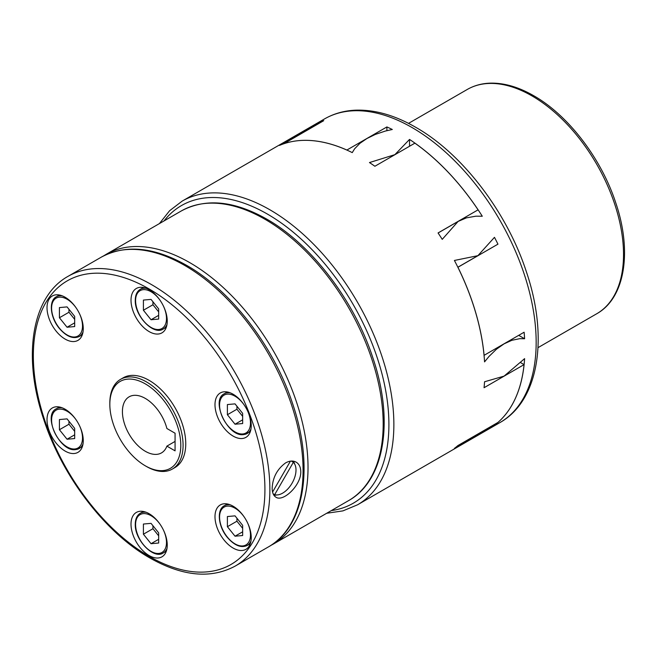 <?xml version="1.0" encoding="UTF-8"?>
<svg xmlns="http://www.w3.org/2000/svg" width="657" height="657" viewBox="0 0 657 657"><rect width="100%" height="100%" fill="white"/><g stroke="black" fill="none" stroke-linecap="round" stroke-linejoin="round"><path stroke-width="0.99" d="M482.287 216.235L475.882 216.186L466.437 217.853L458.118 221.425L442.235 239.362A175.345 101.235 -120 0 0 438.063 232.948L478.082 209.838A175.345 101.235 -120 0 0 414.904 143.152L374.884 166.254A175.345 101.235 -120 0 0 369.472 162.558L394.873 154.658L409.533 139.432A175.345 101.235 60 0 1 482.287 216.235L482.287 216.235M352.251 152.613A175.345 101.235 -120 0 0 279.496 145.411L319.548 122.284A175.345 101.235 60 0 1 323.72 120.683L283.709 143.793A175.345 101.235 -120 0 1 346.88 150.042L386.899 126.941A175.345 101.235 60 0 1 392.303 129.486L385.355 131.055L375.393 134.398L366.91 138.52L359.937 143.316L354.608 148.81L352.251 152.613M518.71 335.341L524.606 338.749L519.769 338.675L511.902 340.285L504.091 343.833L496.446 349.212L489.022 356.431L484.554 361.876A175.345 101.235 -120 0 0 454.414 260.459L477.894 255.672L494.475 237.333A175.345 101.235 60 0 1 497.949 244.158L457.888 267.284M484.053 355.297L484.094 355.322A175.345 101.235 -120 0 0 457.929 267.268M484.094 355.322L524.114 332.22A175.345 101.235 -120 0 1 524.606 338.749M145.312 465.821L146.462 466.486A51.796 29.902 -120 0 0 172.356 469.049A51.796 29.902 -120 0 0 183.081 445.339A51.796 29.902 -120 0 0 160.472 393.215A51.796 29.902 -120 0 0 120.56 379.344A51.796 29.902 -120 0 0 109.834 403.053L109.834 404.375A50.178 28.965 -120 0 0 145.312 465.821A50.178 28.965 -120 0 0 180.798 445.339A50.178 28.965 -120 0 0 145.312 383.885A50.178 28.965 -120 0 0 109.834 404.375M172.356 469.049L175.025 467.505A51.796 29.902 -120 0 0 185.75 443.795A51.796 29.902 -120 0 0 163.141 391.671A51.796 29.902 -120 0 0 123.237 377.8L120.56 379.344M272.162 488.184C272.721 477.491 277.205 469.065 285.598 462.898C289.556 460.721 293.071 460.475 296.151 462.15C299.14 463.982 300.684 467.152 300.775 471.66C301.259 485.326 283.011 502.359 275.924 497.193C273.46 495.665 272.203 492.66 272.162 488.184M145.312 398.421A32.374 18.692 60 0 1 166.894 428.504L175.074 433.226L175.074 450.85L166.894 446.128A32.374 18.692 60 0 1 161.499 452.895A32.374 18.692 60 0 1 145.312 451.285A32.374 18.692 60 0 1 124.165 422.763A32.374 18.692 60 0 1 129.125 396.82A32.374 18.692 60 0 1 145.312 398.421M175.074 441.405L166.894 446.128M217.418 416.554A25.631 14.799 60 0 1 220.3 392.96A25.631 14.799 60 0 1 248.806 413.746A25.631 14.799 60 0 1 245.932 437.348A25.631 14.799 60 0 1 217.418 416.554M149.131 331.596A25.631 14.799 60 0 1 132.386 309.012A25.631 14.799 60 0 1 136.319 288.48A25.631 14.799 60 0 1 149.131 289.745A25.631 14.799 60 0 1 165.868 312.33A25.631 14.799 60 0 1 161.942 332.869A25.631 14.799 60 0 1 149.131 331.596M80.836 337.698A25.631 14.799 60 0 1 77.961 340.367A25.631 14.799 60 0 1 54.112 328.41A25.631 14.799 60 0 1 49.447 298.656A25.631 14.799 60 0 1 52.33 295.978A25.631 14.799 60 0 1 76.179 307.944A25.631 14.799 60 0 1 80.836 337.698M80.836 428.75A25.631 14.799 60 0 1 77.961 452.353A25.631 14.799 60 0 1 49.447 431.559A25.631 14.799 60 0 1 52.33 407.964A25.631 14.799 60 0 1 80.836 428.75M149.131 513.708A25.631 14.799 60 0 1 165.868 536.293A25.631 14.799 60 0 1 161.942 556.832A25.631 14.799 60 0 1 149.131 555.559A25.631 14.799 60 0 1 132.386 532.975A25.631 14.799 60 0 1 136.319 512.444A25.631 14.799 60 0 1 149.131 513.708M217.418 507.606A25.631 14.799 60 0 1 220.3 504.937A25.631 14.799 60 0 1 244.149 516.903A25.631 14.799 60 0 1 248.806 546.657A25.631 14.799 60 0 1 245.932 549.326A25.631 14.799 60 0 1 222.082 537.36A25.631 14.799 60 0 1 217.418 507.606M290.419 461.157L272.573 492.06M291.297 461.066L291.708 461.296A18.938 10.931 120 0 0 291.437 461.058M273.123 493.793L274.659 494.68L293.351 462.314L291.708 461.296M274.659 494.68A18.881 10.906 120 0 0 292.094 483.166A18.881 10.906 120 0 0 293.351 462.314M273.854 495.189A20.236 11.678 120 0 0 276.86 494.951M294.681 464.08A20.236 11.678 120 0 0 293.236 461.14M235.025 536.202L242.655 535.521L242.655 525.345L235.025 515.86L227.396 516.542L227.396 526.709L235.025 536.202L242.655 531.8M227.396 526.709L236.931 521.206L242.655 528.327M236.931 518.233L236.931 521.206M151.036 543.709L158.666 543.027L158.666 532.852L151.036 523.358L143.407 524.04L143.407 534.215L151.036 543.709L158.666 539.298M143.407 534.215L152.941 528.704L158.666 535.825M152.941 525.731L152.941 528.704M59.426 429.735L67.055 439.229L74.684 438.548L74.684 428.372L67.055 418.879L59.426 419.56L59.426 429.735L68.96 424.233L74.684 431.345M68.96 421.252L68.96 424.233M67.055 439.229L74.684 434.819M59.426 317.758L67.055 327.243L74.684 326.562L74.684 316.395L67.055 306.901L59.426 307.583L59.426 317.758L68.96 312.247L74.684 319.368M68.96 309.275L68.96 312.247M67.055 327.243L74.684 322.842M143.407 310.252L151.036 319.745L158.666 319.064L158.666 308.889L151.036 299.395L143.407 300.077L143.407 310.252L152.941 304.749L158.666 311.87M151.036 319.745L158.666 315.344M152.941 301.768L152.941 304.749M242.655 423.543L242.655 413.368L235.025 403.874L227.396 404.556L227.396 414.731L235.025 424.225L242.655 423.543M235.025 424.225L242.655 419.815M227.396 414.731L236.931 409.229L242.655 416.341M236.931 406.248L236.931 409.229M454.414 448.378A175.345 101.235 -120 0 0 457.888 445.569L497.907 422.459A175.345 101.235 -120 0 0 524.072 364.619L484.053 387.72A175.345 101.235 -120 0 0 484.554 381.766L504.091 376.116L524.606 358.64A175.345 101.235 -120 0 1 494.475 425.251L454.414 448.378M442.9 230.147L438.063 232.948M520.861 362.763L524.072 364.619M494.121 424.644L494.475 425.251M319.548 122.284L319.902 122.884M409.533 139.432L409.533 146.248M386.899 126.941L386.899 130.661M324.501 118.933C333.756 113.628 344.022 110.713 355.289 110.187C374.572 109.481 394.701 115.172 415.684 127.269C462.38 153.697 506.925 212.047 526.339 271.67C548.677 337.14 539.208 400.589 499.846 422.64A175.345 101.235 -120 0 0 536.161 342.371A175.345 101.235 -120 0 0 412.177 127.614A175.345 101.235 -120 0 0 324.501 118.933L182.203 201.091L169.621 210.708L159.421 223.585M467.226 89.483C473.886 85.665 481.302 83.554 489.473 83.176C503.5 82.642 518.25 86.823 533.722 95.725C568.239 115.246 601.369 158.6 615.757 202.832C632.321 251.352 625.136 297.974 596.712 313.767A129.486 74.758 -120 0 0 623.526 254.489A129.486 74.758 -120 0 0 531.965 95.897A129.486 74.758 -120 0 0 467.226 89.483L408.523 123.376M326.669 513.273L342.921 510.883L357.548 504.798A175.345 101.235 -120 0 0 393.863 424.529A175.345 101.235 -120 0 0 357.548 302.327A175.345 101.235 -120 0 0 182.203 201.091M331.3 510.604A171.838 99.215 -120 0 0 353.318 503.188A171.838 99.215 -120 0 0 353.318 304.766A171.838 99.215 -120 0 0 181.48 205.559A171.838 99.215 -120 0 0 164.053 220.908M270.873 545.409L273.386 544.045A167.256 96.563 -120 0 0 308.026 467.472A167.256 96.563 -120 0 0 189.758 262.636A167.256 96.563 -120 0 0 106.13 254.349L181.291 210.963C205.584 197.946 234.04 200.648 266.668 219.068C311.287 244.289 354.205 300.454 372.823 357.712C394.257 420.455 384.887 480.53 348.538 500.65A167.256 96.563 -120 0 0 383.179 424.085A167.256 96.563 -120 0 0 264.919 219.241A167.256 96.563 -120 0 0 181.291 210.963M67.983 276.375C31.643 296.496 22.272 356.579 43.699 419.322C62.316 476.571 105.243 532.737 149.853 557.957C182.482 576.386 210.938 579.088 235.239 566.063A167.256 96.563 -120 0 0 269.871 489.498A167.256 96.563 -120 0 0 151.611 284.662A167.256 96.563 -120 0 0 67.983 276.375L101.178 257.216C125.471 244.199 153.927 246.901 186.555 265.321C231.174 290.542 274.092 346.707 292.71 403.965C314.145 466.708 304.766 526.791 268.426 546.903A167.256 96.563 -120 0 0 303.066 470.338A167.256 96.563 -120 0 0 184.798 265.494A167.256 96.563 -120 0 0 101.178 257.216M264.919 489.498A163.749 94.542 -120 0 0 149.131 288.957A163.749 94.542 -120 0 0 33.343 355.807A163.749 94.542 -120 0 0 149.131 556.356A163.749 94.542 -120 0 0 264.919 489.498M243.895 434.507A22.929 13.239 -120 0 0 247.254 433.464A22.929 13.239 -120 0 0 250.999 428.881M230.172 392.804A22.929 13.239 -120 0 0 227.675 392.714A22.929 13.239 -120 0 0 224.324 393.748C210.183 400.138 227.88 437.348 243.607 434.597L250.301 431.706M244.149 404.917A21.853 12.614 -120 0 0 227.297 394.143A21.853 12.614 -120 0 0 221.639 415.249A21.853 12.614 -120 0 0 242.745 433.965A21.853 12.614 -120 0 0 248.403 412.859A21.853 12.614 -120 0 0 247.492 410.715M166.32 327.227L163.265 328.993A22.929 13.239 -120 0 0 167.009 324.402M160.16 300.438A21.853 12.614 -120 0 0 151.036 291.733A21.853 12.614 -120 0 0 135.588 300.651A21.853 12.614 -120 0 0 151.036 327.416A21.853 12.614 -120 0 0 166.492 318.489A21.853 12.614 -120 0 0 163.503 306.236M62.201 295.831A22.929 13.239 -120 0 0 56.354 296.775L59.401 295.009M56.354 296.775C48.528 300.676 50.162 317.462 59.245 328.303C66.406 336.565 73.083 339.291 79.283 336.491A22.929 13.239 -120 0 0 81.854 334.101A22.929 13.239 -120 0 0 83.028 331.9M76.179 307.944A21.853 12.614 -120 0 0 74.775 306.08A21.853 12.614 -120 0 0 53.669 300.43A21.853 12.614 -120 0 0 59.327 328.065A21.853 12.614 -120 0 0 78.553 335.628A21.853 12.614 -120 0 0 79.522 313.734M62.201 407.808A22.929 13.239 -120 0 0 59.705 407.718A22.929 13.239 -120 0 0 56.354 408.753L59.401 406.995M75.925 449.511A22.929 13.239 -120 0 0 79.283 448.468A22.929 13.239 -120 0 0 83.028 443.877M76.179 419.922A21.853 12.614 -120 0 0 59.327 409.147A21.853 12.614 -120 0 0 53.669 430.253A21.853 12.614 -120 0 0 74.775 448.969A21.853 12.614 -120 0 0 79.522 425.72M146.183 512.288A22.929 13.239 -120 0 0 140.335 513.232C137.026 515.252 135.342 518.899 135.268 524.171C134.578 539.89 153.664 559.764 163.265 552.948A22.929 13.239 -120 0 0 167.009 548.357M160.16 524.401A21.853 12.614 -120 0 0 144.047 513.585A21.853 12.614 -120 0 0 135.588 524.615A21.853 12.614 -120 0 0 151.036 551.371A21.853 12.614 -120 0 0 166.492 542.452A21.853 12.614 -120 0 0 163.503 530.199M250.301 543.684L247.254 545.45A22.929 13.239 -120 0 0 249.824 543.06A22.929 13.239 -120 0 0 250.999 540.859M230.172 504.781A22.929 13.239 -120 0 0 224.324 505.734C216.498 509.635 218.132 526.421 227.215 537.254C234.377 545.524 241.053 548.25 247.254 545.45M244.149 516.903A21.853 12.614 -120 0 0 242.745 515.039A21.853 12.614 -120 0 0 221.639 509.389A21.853 12.614 -120 0 0 227.297 537.024A21.853 12.614 -120 0 0 248.403 542.674A21.853 12.614 -120 0 0 247.492 522.693M146.183 288.324A22.929 13.239 -120 0 0 140.335 289.277C137.026 291.289 135.342 294.936 135.268 300.208C134.578 315.927 153.664 335.801 163.265 328.993M56.354 408.753C42.212 415.142 59.91 452.353 75.637 449.602L82.33 446.711M143.39 511.474L140.335 513.232M227.371 503.968L224.324 505.734M166.32 551.19L163.265 552.948M82.33 334.725L79.283 336.491M143.39 287.511L140.335 289.277M227.371 391.991L224.324 393.748M268.426 546.903L235.239 566.063M348.538 500.65L273.386 544.045M103.691 255.844L106.13 254.349M457.863 267.235L477.894 255.672M438.088 232.989L458.118 221.425M499.846 422.64L357.548 504.798M596.712 313.767L538.009 347.652"/></g></svg>
